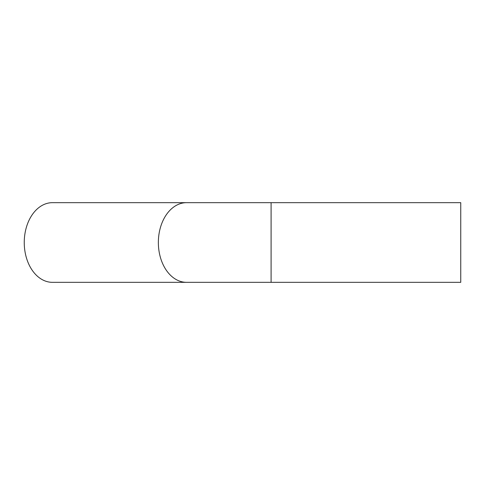<?xml version="1.0" encoding="UTF-8"?>
<svg xmlns="http://www.w3.org/2000/svg" width="485" height="485" viewBox="0 0 485 485"><rect width="100%" height="100%" fill="white"/><g stroke="black" fill="none" stroke-linecap="round" stroke-linejoin="round"><path stroke-width="0.73" d="M186.525 202.669A39.831 28.166 -90 0 0 158.359 242.5A39.831 28.166 -90 0 0 186.525 282.331L52.416 282.331A39.831 28.166 -90 0 1 24.25 242.5A39.831 28.166 -90 0 1 52.416 202.669L271.097 202.669L271.097 282.331L460.75 282.331L460.75 202.669L271.097 202.669M186.525 282.331L271.097 282.331"/></g></svg>
